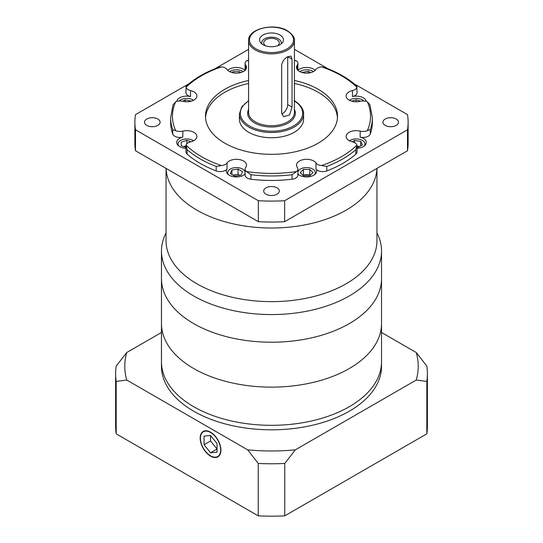<?xml version="1.0" encoding="UTF-8"?>
<svg xmlns="http://www.w3.org/2000/svg" width="543" height="543" viewBox="0 0 543 543"><rect width="100%" height="100%" fill="white"/><g stroke="black" fill="none" stroke-linecap="round" stroke-linejoin="round"><path stroke-width="0.81" d="M376.951 232.791L377.826 234.691A110.032 63.524 180 0 1 381.532 251.042A110.032 63.524 180 0 1 313.61 309.734A110.032 63.524 180 0 1 193.695 295.962A110.032 63.524 180 0 1 161.468 251.042A110.032 63.524 180 0 1 165.174 234.691L166.049 232.791M161.468 251.042L161.468 278.688A110.032 63.524 0 0 0 193.695 323.608A110.032 63.524 0 0 0 313.61 337.379A110.032 63.524 0 0 0 381.532 278.688L381.532 366.281A110.032 63.524 180 0 1 313.61 424.979A110.032 63.524 180 0 1 193.695 411.207A110.032 63.524 180 0 1 161.468 366.281L161.468 361.794A110.032 63.524 0 0 0 193.695 406.714A110.032 63.524 0 0 0 313.61 420.486A110.032 63.524 0 0 0 381.532 361.794A110.032 63.524 0 0 1 313.61 420.486A110.032 63.524 0 0 1 193.695 406.714A110.032 63.524 0 0 1 161.468 361.794L161.468 323.608A110.032 63.524 0 0 0 193.695 368.527A110.032 63.524 0 0 0 313.61 382.299A110.032 63.524 0 0 0 381.532 323.608A110.032 63.524 0 0 1 313.61 382.299A110.032 63.524 0 0 1 193.695 368.527A110.032 63.524 0 0 1 161.468 323.608L161.468 278.688A110.032 63.524 0 0 0 193.695 323.608A110.032 63.524 0 0 0 313.61 337.379A110.032 63.524 0 0 0 381.532 278.688L381.532 251.042M196.939 210.182A105.451 60.884 0 0 0 310.834 223.621A105.451 60.884 0 0 0 376.923 168.405A105.451 60.884 0 0 1 310.834 223.621A105.451 60.884 0 0 1 196.939 210.182A105.451 60.884 0 0 1 166.077 168.405A105.451 60.884 0 0 0 196.939 210.182M166.049 168.391L166.049 240.759A105.451 60.884 0 0 0 196.939 283.806A105.451 60.884 0 0 0 311.852 297.007A105.451 60.884 0 0 0 376.951 240.759L376.951 168.391M220.668 449.984A14.301 8.26 -120 0 0 214.424 435.588A14.301 8.26 -120 0 0 203.401 431.76A14.301 8.26 -120 0 0 200.435 438.31A14.301 8.26 -120 0 0 206.679 452.699A14.301 8.26 -120 0 0 217.702 456.534A14.301 8.26 -120 0 0 220.668 449.984M200.177 438.16A14.668 8.471 -120 0 0 206.584 452.923A14.668 8.471 -120 0 0 217.886 456.853A14.668 8.471 -120 0 0 220.926 450.133A14.668 8.471 -120 0 0 214.519 435.371A14.668 8.471 -120 0 0 203.218 431.441A14.668 8.471 -120 0 0 200.177 438.16M427.382 373.774A155.882 89.995 180 0 1 426.818 381.43L416.264 380.032A146.712 84.701 0 0 0 416.264 352.536L426.818 366.111A155.882 89.995 180 0 1 427.382 373.774L427.382 426.18A155.882 89.995 180 0 1 426.818 433.837L284.763 515.85A155.882 89.995 180 0 1 258.237 515.85L116.182 433.837L116.182 381.43A155.882 89.995 180 0 1 115.618 373.774A155.882 89.995 180 0 1 116.182 366.111L126.736 352.536L161.468 332.486M126.736 352.536A146.712 84.701 0 0 0 126.736 380.032L116.182 381.43M247.689 449.862A146.712 84.701 0 0 0 295.311 449.862L284.763 463.444A155.882 89.995 180 0 1 258.237 463.444L247.689 449.862L126.736 380.032M416.264 380.032L295.311 449.862M381.532 332.486L416.264 352.536M116.182 433.837A155.882 89.995 180 0 1 115.618 426.18L115.618 373.774M426.818 433.837L426.818 381.43M284.763 515.85L284.763 463.444M258.237 515.85L258.237 463.444M204.066 444.724L210.555 452.794L217.037 452.21L217.037 443.57L210.555 435.5L204.066 436.083L204.066 444.724L210.555 440.984L217.037 449.047L210.555 452.794M210.555 435.5L210.555 440.984M221.469 165.561L216.216 166.429A100.862 58.237 180 0 1 200.177 158.895A100.862 58.237 180 0 1 187.131 149.637L186.039 145.11A99.03 57.178 0 0 0 201.473 156.649A99.03 57.178 0 0 0 221.469 165.561A7.337 4.235 0 0 0 227.049 162.961A10.086 5.824 180 0 1 243.542 161.013A10.086 5.824 180 0 1 246.495 165.133A10.086 5.824 180 0 1 245.687 167.42A7.337 4.235 0 0 0 245.097 169.083A7.337 4.235 0 0 0 246.447 171.534A99.03 57.178 0 0 0 296.553 171.534A7.337 4.235 0 0 0 297.903 169.083A7.337 4.235 0 0 0 297.313 167.42A10.086 5.824 180 0 1 296.505 165.133A10.086 5.824 180 0 1 302.729 159.751A10.086 5.824 180 0 1 313.725 161.013A10.086 5.824 180 0 1 315.951 162.961A7.337 4.235 0 0 0 321.531 165.561A99.03 57.178 0 0 0 356.961 145.11A7.337 4.235 0 0 0 352.461 141.886A10.086 5.824 180 0 1 349.081 140.596A10.086 5.824 180 0 1 346.129 136.483A10.086 5.824 180 0 1 360.179 131.128A7.337 4.235 0 0 0 367.312 130.687A99.03 57.178 0 0 0 367.312 101.758A7.337 4.235 0 0 0 360.179 101.317A10.086 5.824 180 0 1 349.081 100.082A10.086 5.824 180 0 1 346.129 95.962A10.086 5.824 180 0 1 352.461 90.559A7.337 4.235 0 0 0 356.961 87.335A99.03 57.178 0 0 0 321.531 66.877A7.337 4.235 0 0 0 315.951 69.477A10.086 5.824 180 0 1 299.458 71.432A10.086 5.824 180 0 1 296.505 67.312A10.086 5.824 180 0 1 297.313 65.024A7.337 4.235 0 0 0 297.903 63.355A7.337 4.235 0 0 0 296.553 60.904A99.03 57.178 0 0 0 294.421 60.599M185.937 148.273A10.086 5.824 180 0 1 179.652 146.59A10.086 5.824 180 0 1 176.699 142.47A10.086 5.824 180 0 1 182.821 137.114A7.337 4.235 180 0 1 174.751 136.218A7.337 4.235 180 0 1 172.755 134.087L172.755 129.594A100.862 58.237 180 0 1 170.638 117.722L170.638 122.209A100.862 58.237 0 0 0 172.755 134.087M248.579 60.599A99.03 57.178 0 0 0 246.447 60.904A7.337 4.235 0 0 0 245.097 63.355A7.337 4.235 0 0 0 245.687 65.024A10.086 5.824 180 0 1 246.495 67.312A10.086 5.824 180 0 1 240.271 72.694A10.086 5.824 180 0 1 229.275 71.432A10.086 5.824 180 0 1 227.049 69.477A7.337 4.235 0 0 0 225.426 68.058A7.337 4.235 0 0 0 221.469 66.877A99.03 57.178 0 0 0 186.039 87.335A7.337 4.235 0 0 0 188.082 89.622A7.337 4.235 0 0 0 190.539 90.559A10.086 5.824 180 0 1 193.919 91.842A10.086 5.824 180 0 1 196.871 95.962A10.086 5.824 180 0 1 182.821 101.317A7.337 4.235 0 0 0 175.688 101.758A99.03 57.178 0 0 0 175.688 130.687L172.755 129.594M176.746 101.398A10.086 5.824 180 0 1 190.539 96.545A7.337 4.235 180 0 1 188.082 95.609A7.337 4.235 180 0 1 185.937 92.615L186.168 86.174C194.693 78.328 205.716 72.002 219.25 67.203L221.469 66.877M186.039 87.335L185.937 86.744M294.421 60.246L296.553 60.904M396.214 119.032A7.792 4.5 0 0 0 387.722 118.055A7.792 4.5 0 0 0 382.91 122.209A7.792 4.5 0 0 0 385.191 125.392A7.792 4.5 0 0 0 393.689 126.37A7.792 4.5 0 0 0 398.494 122.209A7.792 4.5 0 0 0 396.214 119.032M157.809 119.032A7.792 4.5 0 0 0 149.311 118.055A7.792 4.5 0 0 0 144.506 122.209A7.792 4.5 0 0 0 146.786 125.392A7.792 4.5 0 0 0 155.278 126.37A7.792 4.5 0 0 0 160.09 122.209A7.792 4.5 0 0 0 157.809 119.032M277.011 187.851A7.792 4.5 0 0 0 268.52 186.873A7.792 4.5 0 0 0 263.708 191.034A7.792 4.5 0 0 0 265.989 194.218A7.792 4.5 0 0 0 274.48 195.188A7.792 4.5 0 0 0 279.292 191.034A7.792 4.5 0 0 0 277.011 187.851M281.668 65.194C282.265 61.542 284.281 58.712 287.709 56.703L290.96 56.092L292.046 59.201L292.046 107.12L289.582 114.912L283.622 116.718L281.668 113.107L281.668 65.194M356.961 145.11L355.869 149.637A100.862 58.237 180 0 1 326.784 166.429L326.784 170.923A7.337 4.235 180 0 1 315.951 168.954A10.086 5.824 180 0 1 316.678 171.12A10.086 5.824 180 0 1 310.447 176.502A10.086 5.824 180 0 1 299.458 175.24A10.086 5.824 180 0 1 297.903 174.086M245.097 174.086A10.086 5.824 180 0 1 229.275 175.24A10.086 5.824 180 0 1 226.322 171.12A10.086 5.824 180 0 1 227.049 168.954A7.337 4.235 180 0 1 216.216 170.923L216.216 166.429M175.688 130.687A7.337 4.235 0 0 0 182.821 131.128A10.086 5.824 180 0 1 193.919 132.363A10.086 5.824 180 0 1 196.871 136.483A10.086 5.824 180 0 1 190.539 141.886A7.337 4.235 0 0 0 186.039 145.11M227.761 70.305A10.086 5.824 180 0 1 243.542 69.185A10.086 5.824 180 0 1 245.063 70.305M297.937 70.305A10.086 5.824 180 0 1 313.725 69.185A10.086 5.824 180 0 1 315.239 70.305M321.531 66.877L323.75 67.203C337.284 72.002 348.307 78.328 356.832 86.174L357.063 92.615A7.337 4.235 180 0 1 352.461 96.545A10.086 5.824 180 0 1 363.348 97.835A10.086 5.824 180 0 1 366.253 101.398M370.245 134.087A100.862 58.237 0 0 0 372.362 122.209L372.362 117.722A100.862 58.237 180 0 1 370.245 129.594L370.245 134.087A7.337 4.235 180 0 1 360.179 137.114A10.086 5.824 180 0 1 363.348 138.35A10.086 5.824 180 0 1 366.301 142.47A10.086 5.824 180 0 1 357.063 148.273M248.579 80.479A66.022 38.119 0 0 0 205.478 116.222A66.022 38.119 0 0 0 224.816 143.176A66.022 38.119 0 0 0 296.763 151.436A66.022 38.119 0 0 0 337.522 116.222A66.022 38.119 0 0 0 318.184 89.269A66.022 38.119 0 0 0 294.421 80.479M337.468 117.722A66.022 38.119 0 0 0 318.184 92.262A66.022 38.119 0 0 0 294.421 83.473M248.579 83.473A66.022 38.119 0 0 0 205.532 117.722M314.485 174.744A8.708 5.03 0 0 0 315.3 172.62A8.708 5.03 0 0 0 312.748 169.063A8.708 5.03 0 0 0 303.578 167.902A8.708 5.03 0 0 0 297.903 172.219M244.302 174.744A8.708 5.03 0 0 0 245.097 173.013M245.097 172.219A8.708 5.03 0 0 0 242.572 169.063A8.708 5.03 0 0 0 233.076 167.97A8.708 5.03 0 0 0 227.7 172.62A8.708 5.03 0 0 0 228.515 174.744M193.552 140.8A8.708 5.03 0 0 0 192.941 140.413A8.708 5.03 0 0 0 183.453 139.32A8.708 5.03 0 0 0 178.077 143.97A8.708 5.03 0 0 0 178.891 146.094M193.552 100.279A8.708 5.03 0 0 0 192.941 99.892A8.708 5.03 0 0 0 179.176 100.998M243.176 71.628A8.708 5.03 0 0 0 242.572 71.242A8.708 5.03 0 0 0 229.641 71.628M313.359 71.628A8.708 5.03 0 0 0 312.748 71.242A8.708 5.03 0 0 0 299.824 71.628M363.824 100.998A8.708 5.03 0 0 0 362.378 99.892A8.708 5.03 0 0 0 349.448 100.279M364.109 146.094A8.708 5.03 0 0 0 364.923 143.97A8.708 5.03 0 0 0 362.378 140.413A8.708 5.03 0 0 0 349.448 140.8M248.809 132.316A32.091 18.53 0 0 0 283.779 136.334A32.091 18.53 0 0 0 303.591 119.216L303.591 113.976A32.091 18.53 180 0 1 283.779 131.094A32.091 18.53 180 0 1 248.809 127.076A32.091 18.53 180 0 1 239.409 113.976L239.409 119.216A32.091 18.53 0 0 0 248.809 132.316M279.93 34.99A11.919 6.883 0 0 0 264.74 34.189A11.919 6.883 0 0 0 260.62 42.666A11.919 6.883 0 0 0 263.07 44.723A11.919 6.883 0 0 0 282.38 42.666A11.919 6.883 0 0 0 279.93 34.99M281.131 43.915A9.801 5.661 0 0 0 278.43 38.852A9.801 5.661 0 0 0 266.912 37.847A9.801 5.661 0 0 0 261.869 43.915M265.737 45.877A7.792 4.5 180 0 1 263.708 42.849A7.792 4.5 180 0 1 268.52 38.696A7.792 4.5 180 0 1 277.011 39.666A7.792 4.5 180 0 1 279.292 42.849A7.792 4.5 180 0 1 277.263 45.877M188.774 83.873L135.506 114.627A136.626 78.878 0 0 0 134.874 122.209A136.626 78.878 0 0 0 135.506 129.797L258.366 200.727A136.626 78.878 0 0 0 284.634 200.727L407.494 129.797A136.626 78.878 0 0 0 408.126 122.209A136.626 78.878 0 0 0 407.494 114.627L354.226 83.873M328.311 68.913L294.421 49.345M248.579 49.345L214.689 68.913M326.784 170.923A100.862 58.237 0 0 0 355.869 154.131L355.869 149.637M297.903 169.083L297.903 175.077A7.337 4.235 180 0 1 292.066 179.224L292.066 174.731A100.862 58.237 180 0 1 250.934 174.731L246.447 171.534M250.934 174.731L250.934 179.224A100.862 58.237 0 0 0 292.066 179.224M250.934 179.224A7.337 4.235 180 0 1 245.097 175.077L245.097 169.083M187.131 149.637L187.131 154.131A100.862 58.237 0 0 0 216.216 170.923M187.131 154.131A7.337 4.235 180 0 1 185.937 151.809L185.937 145.938M245.226 70.142A7.337 4.235 180 0 1 245.097 69.348L245.097 63.355M297.903 63.355L297.903 69.348A7.337 4.235 180 0 1 297.774 70.142M357.063 145.938L357.063 151.809A7.337 4.235 180 0 1 355.869 154.131M297.903 173.013A8.708 5.03 0 0 0 298.698 174.744M303.415 169.443L300.238 172.62L303.415 175.796L309.768 175.796L312.944 172.62L309.768 169.443L303.415 169.443L303.415 174.683L302.858 175.24M238.051 169.077L231.915 170.027L230.273 173.57L234.766 176.163L240.902 175.213L242.545 171.669L238.051 169.077L238.051 174.317L232.94 175.111M191.109 141.743L186.785 140.298L181.281 142.137L181.281 145.802L185.937 147.35M191.407 101.141L185.143 99.905L182.733 101.297M240.576 72.613L239.585 71.622L233.232 71.622L232.241 72.613M310.644 72.647L308.234 71.255L301.969 72.49M360.559 101.229L356.215 99.783L351.891 101.222M357.063 147.391L357.857 147.513L362.351 144.92L360.708 141.377L354.572 140.427L352.163 141.811M310.325 175.24L309.768 174.683L303.415 174.683M309.768 174.683L309.768 169.443M231.915 174.52L231.915 170.027M239.877 175.369L238.051 174.317M186.785 143.834L186.785 140.298M181.281 145.802L181.281 142.137M185.937 145.823L183.643 146.59M185.143 101.711L185.143 99.905M233.232 72.837L233.232 71.622M239.585 72.837L239.585 71.622M308.234 73.061L308.234 71.255M356.215 101.785L356.215 99.783M354.572 142.633L354.572 140.427M359.683 146.454L357.063 146.053M360.708 145.863L360.708 141.377M281.749 113.982A7.337 4.235 120 0 0 287.709 104.616L287.709 56.703L292.046 59.201M134.874 122.209L134.874 143.176A136.626 78.878 0 0 0 135.506 150.757L258.366 221.687A136.626 78.878 0 0 0 284.634 221.687L407.494 150.757L407.494 129.797M284.634 221.687L284.634 200.727M258.366 221.687L258.366 200.727M135.506 150.757L135.506 129.797M407.494 150.757A136.626 78.878 0 0 0 408.126 143.176L408.126 122.209M367.312 101.758L369.932 104.792L372.362 117.722M357.063 86.744L356.961 87.335M246.447 60.904L248.579 60.246M170.638 117.722L173.068 104.792L175.688 101.758M370.245 129.594L367.312 130.687M326.784 166.429L321.531 165.561M296.553 171.534L292.066 174.731M227.049 162.961L227.049 168.954M182.821 131.128L182.821 137.114M190.539 90.559L190.539 96.545M297.313 69.599L297.313 65.024M352.461 96.545L352.461 90.559M360.179 137.114L360.179 131.128M248.579 101.025A31.175 18 0 0 0 249.454 125.956A31.175 18 0 0 0 293.091 126.214A31.175 18 0 0 0 294.421 101.025M294.421 109.448A23.838 13.765 180 0 1 283.589 125.094A23.838 13.765 180 0 1 254.64 122.962A23.838 13.765 180 0 1 248.579 109.448M248.579 112.476A22.921 13.236 0 0 0 255.291 121.836A22.921 13.236 0 0 0 280.269 124.707A22.921 13.236 0 0 0 294.421 112.476L294.421 40.603A22.921 13.236 180 0 1 280.269 52.834A22.921 13.236 180 0 1 255.291 49.963A22.921 13.236 180 0 1 248.579 40.603L248.579 112.476M255.936 48.843A22.005 12.706 0 0 0 287.064 48.843A22.005 12.706 0 0 0 287.064 30.87A22.005 12.706 0 0 0 255.936 30.87A22.005 12.706 0 0 0 255.936 48.843M315.951 168.954L315.951 162.961M245.687 65.024L245.687 69.599M287.709 104.616L292.046 107.12M205.03 430.816L203.401 431.76M219.331 455.591L217.702 456.534M315.3 172.62L315.3 174.059M364.923 143.97L364.923 145.409M303.591 113.976C303.781 110.996 302.247 105.485 294.001 100.455M294.421 40.603C295.039 37.867 292.738 34.609 287.519 30.829C274.405 22.507 247.751 28.664 248.579 40.603M227.7 172.62L227.7 174.059M178.077 143.97L178.077 145.409M248.579 100.699L241.818 106.74L239.409 113.976"/></g></svg>
